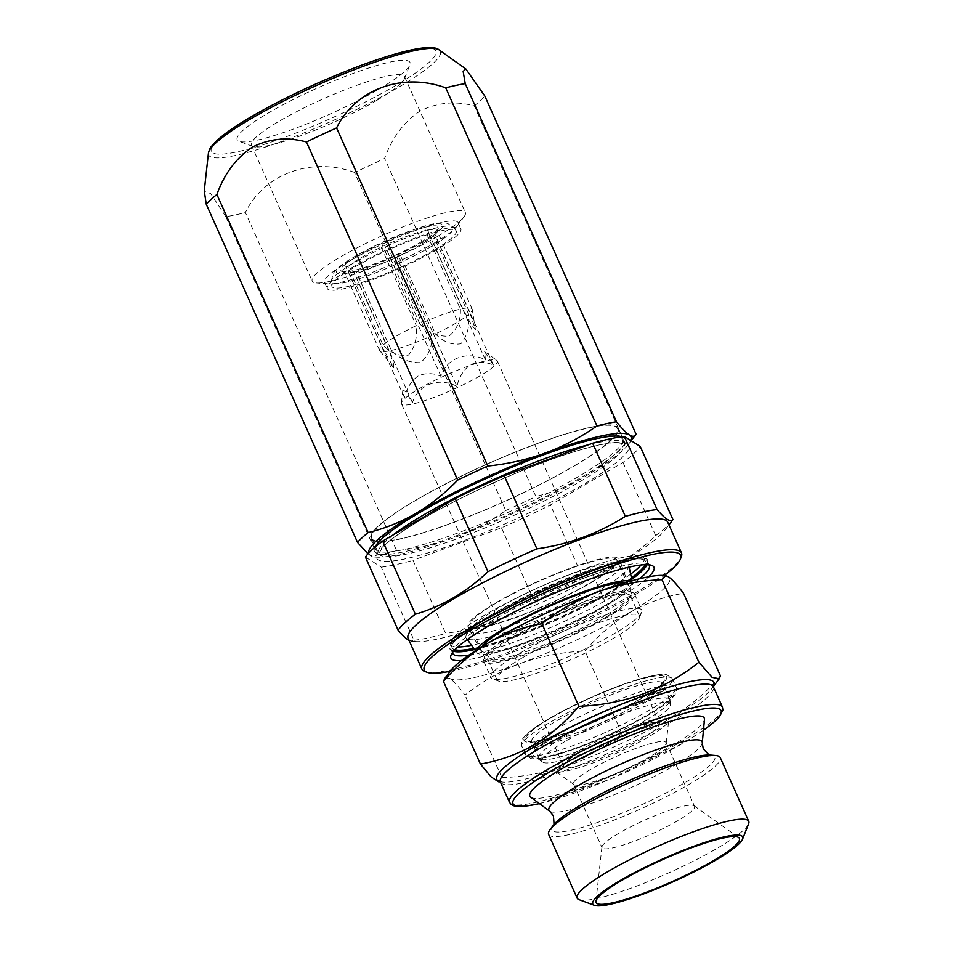 <?xml version="1.0" encoding="UTF-8"?>
<svg xmlns="http://www.w3.org/2000/svg" width="953" height="953" viewBox="0 0 953 953"><rect width="100%" height="100%" fill="white"/><g stroke="black" fill="none" stroke-linecap="round" stroke-linejoin="round"><path stroke-width="0.71" stroke-dasharray="4.76 3.57" d="M605.131 615.519A80.302 12.258 -24.1 0 1 486.566 659.738A80.302 12.258 -24.1 0 1 484.91 658.404A80.302 12.258 -24.1 0 1 511.296 635.711A80.302 12.258 -24.1 0 1 587.167 600.712A80.302 12.258 -24.1 0 1 631.517 592.826A80.302 12.258 -24.1 0 1 631.41 594.946A80.302 12.258 -24.1 0 1 605.131 615.519M496.584 602.82A80.302 12.258 155.9 0 0 470.198 625.513A80.302 12.258 155.9 0 0 514.56 617.627A80.302 12.258 155.9 0 0 590.419 582.628A80.302 12.258 155.9 0 0 616.805 559.935A80.302 12.258 155.9 0 0 572.455 567.821A80.302 12.258 155.9 0 0 496.584 602.82M604.726 617.83A78.063 11.912 -24.1 0 1 489.473 660.81A78.063 11.912 -24.1 0 1 487.865 659.512A78.063 11.912 -24.1 0 1 513.512 637.45A78.063 11.912 -24.1 0 1 587.262 603.428A78.063 11.912 -24.1 0 1 630.374 595.768A78.063 11.912 -24.1 0 1 630.278 597.829A78.063 11.912 -24.1 0 1 604.726 617.83M522.566 657.677A78.063 11.912 155.9 0 0 496.918 679.751A78.063 11.912 155.9 0 0 498.526 681.05A78.063 11.912 155.9 0 0 613.78 638.057A78.063 11.912 155.9 0 0 639.32 618.056A78.063 11.912 155.9 0 0 639.427 615.995A78.063 11.912 155.9 0 0 596.316 623.667A78.063 11.912 155.9 0 0 522.566 657.677M518.134 654.199A82.542 12.603 155.9 0 0 491.009 677.535A82.542 12.603 155.9 0 0 492.713 678.905A82.542 12.603 155.9 0 0 614.59 633.447A82.542 12.603 155.9 0 0 641.607 612.303A82.542 12.603 155.9 0 0 641.714 610.123A82.542 12.603 155.9 0 0 596.125 618.223A82.542 12.603 155.9 0 0 518.134 654.199M510.891 638.01A82.542 12.603 155.9 0 0 483.767 661.346A82.542 12.603 155.9 0 0 529.368 653.234A82.542 12.603 155.9 0 0 607.347 617.258A82.542 12.603 155.9 0 0 634.472 593.933A82.542 12.603 155.9 0 0 588.883 602.034A82.542 12.603 155.9 0 0 510.891 638.01M720.432 675.868C707.269 691.437 692.307 704.315 675.558 714.488C658.761 724.03 640.892 730.391 621.952 733.596C587.775 761.078 547.772 775.778 501.933 777.684L498.324 781.722M530.666 797.161A95.55 14.593 155.9 0 0 586.095 785.522A95.55 14.593 155.9 0 0 672.878 745.139A95.55 14.593 155.9 0 0 704.47 719.42M548.618 834.387A94.002 14.355 155.9 0 0 600.545 825.155A94.002 14.355 155.9 0 0 689.353 784.176A94.002 14.355 155.9 0 0 720.242 757.611M579.055 899.668A94.002 14.355 155.9 0 0 717.859 847.908A94.002 14.355 155.9 0 0 748.629 823.821M618.688 833.375A50.688 7.743 155.9 0 0 601.927 846.991A50.688 7.743 155.9 0 0 602.034 847.705A50.688 7.743 155.9 0 0 630.028 842.726A50.688 7.743 155.9 0 0 677.917 820.628A50.688 7.743 155.9 0 0 694.582 806.298A50.688 7.743 155.9 0 0 694.106 805.75A50.688 7.743 155.9 0 0 664.658 811.98A50.688 7.743 155.9 0 0 618.688 833.375M590.193 769.69A50.688 7.743 155.9 0 0 573.539 784.021A50.688 7.743 155.9 0 0 574.004 784.569A50.688 7.743 155.9 0 0 603.463 778.351A50.688 7.743 155.9 0 0 649.434 756.956A50.688 7.743 155.9 0 0 666.183 743.34A50.688 7.743 155.9 0 0 666.087 742.625A50.688 7.743 155.9 0 0 638.093 747.605A50.688 7.743 155.9 0 0 590.193 769.69M648.088 737.157A62.421 9.53 -24.1 0 1 591.491 763.508A62.421 9.53 -24.1 0 1 555.218 771.168A62.421 9.53 -24.1 0 1 575.159 752.846A62.421 9.53 -24.1 0 1 636.449 724.828A62.421 9.53 -24.1 0 1 668.72 720.397A62.421 9.53 -24.1 0 1 648.088 737.157M418.748 388.979A52.486 8.017 -24.1 0 1 466.351 366.822A52.486 8.017 -24.1 0 1 496.847 360.389A52.486 8.017 -24.1 0 1 497.323 360.949A52.486 8.017 -24.1 0 1 480.086 375.792A52.486 8.017 -24.1 0 1 430.494 398.664A52.486 8.017 -24.1 0 1 401.499 403.81A52.486 8.017 -24.1 0 1 401.404 403.083A52.486 8.017 -24.1 0 1 418.748 388.979M580.961 751.595A52.486 8.017 -24.1 0 1 630.541 728.723A52.486 8.017 -24.1 0 1 659.536 723.565A52.486 8.017 -24.1 0 1 642.286 738.408A52.486 8.017 -24.1 0 1 592.695 761.28A52.486 8.017 -24.1 0 1 563.711 766.438A52.486 8.017 -24.1 0 1 580.961 751.595M456.904 386.358C439.011 376.864 418.057 384.44 412.458 402.69L405.93 392.017L402.869 389.765L404.489 397.639C406.728 388.216 411.196 381.045 417.879 376.101C425.276 372.79 432.972 372.837 440.965 376.256C446.516 358.149 467.363 350.359 485.411 359.924L484.624 351.669L493.38 364.987C485.399 361.568 477.703 361.521 470.294 364.832C463.623 369.764 459.155 376.947 456.904 386.358L398.283 255.309L396.77 257.036A50.688 7.743 -24.1 0 1 356.255 271.915L391.373 350.43C399.938 358.947 409.611 363.01 420.392 362.628C428.433 356.172 432.269 347.142 431.888 335.551A50.688 7.743 -24.1 0 1 391.373 350.43M383.046 345.153A50.688 7.743 -24.1 0 1 416.294 325.664C417.426 337.743 414.793 347.547 408.408 355.076C399.319 356.493 390.873 353.194 383.046 345.153L347.928 266.637A50.688 7.743 -24.1 0 1 361.139 257.632A50.688 7.743 -24.1 0 1 381.176 247.149L382.344 245.207L384.75 245.481A50.688 7.743 -24.1 0 1 425.264 230.602L426.789 228.875L427.587 230.102A50.688 7.743 -24.1 0 1 437.034 230.555A50.688 7.743 -24.1 0 1 436.962 231.901A50.688 7.743 -24.1 0 1 434.854 234.7L434.759 233.926L433.591 235.879A50.688 7.743 -24.1 0 1 420.38 244.885A50.688 7.743 -24.1 0 1 400.343 255.368L435.473 333.872C443.312 341.936 451.782 345.236 460.871 343.771C467.22 336.23 469.829 326.438 468.709 314.395A50.688 7.743 -24.1 0 1 455.498 323.401A50.688 7.743 -24.1 0 1 435.473 333.872M420.869 242.122A53.38 8.148 155.9 0 0 438.332 228.446A53.38 8.148 155.9 0 0 412.339 231.079A53.38 8.148 155.9 0 0 358.483 255.535A53.38 8.148 155.9 0 0 342.044 271.51A53.38 8.148 155.9 0 0 420.869 242.122M470.341 649.767A108.439 16.558 -24.1 0 1 467.351 650.327A108.439 16.558 -24.1 0 1 450.995 650.149A108.439 16.558 -24.1 0 1 532.108 593.993A108.439 16.558 -24.1 0 1 646.61 558.994A108.439 16.558 -24.1 0 1 637.2 574.349A108.439 16.558 -24.1 0 1 634.793 576.208M648.814 564.772A107.665 16.439 155.9 0 0 648.088 564.176A107.665 16.439 155.9 0 0 647.039 563.676A107.665 16.439 155.9 0 0 544.258 594.422A107.665 16.439 155.9 0 0 452.842 650.542A107.665 16.439 155.9 0 0 452.484 652.602M450.161 671.317A140.413 21.431 155.9 0 0 664.312 575.517M424.812 671.472A142.211 21.705 155.9 0 0 560.567 630.862A142.211 21.705 155.9 0 0 681.324 556.731M408.122 638.355A142.211 21.705 155.9 0 0 409.683 640.059A142.211 21.705 155.9 0 0 415.234 641.536A142.211 21.705 155.9 0 0 546.808 600.104A142.211 21.705 155.9 0 0 665.397 529.642A142.211 21.705 155.9 0 0 667.755 522.22M365.416 557.076L381.283 567.13L413.995 640.273L411.458 641.226L409.063 640.452M413.995 640.273A152.528 23.289 155.9 0 0 445.706 633.447L412.994 560.316L501.445 527.819A152.528 23.289 155.9 0 0 550.405 505.007L622.988 462.455A152.528 23.289 155.9 0 0 640.225 446.469M501.445 527.819L534.156 600.962C507.58 617.937 478.096 628.766 445.706 633.447M534.156 600.962A152.528 23.289 155.9 0 0 583.117 578.149L550.405 505.007M622.988 462.455L655.7 535.598C634.388 555.909 610.194 570.097 583.117 578.149M655.7 535.598A152.528 23.289 155.9 0 0 672.234 520.588M373.195 539.898A134.587 20.549 155.9 0 0 509.14 499.301A134.587 20.549 155.9 0 0 617.425 428.385A134.587 20.549 155.9 0 0 615.96 426.777A134.587 20.549 155.9 0 0 480.002 467.375A134.587 20.549 155.9 0 0 371.718 538.29A134.587 20.549 155.9 0 0 373.195 539.898M375.291 546.891A135.481 20.68 155.9 0 0 375.53 548.999A135.481 20.68 155.9 0 0 450.364 535.693A135.481 20.68 155.9 0 0 578.352 476.655A135.481 20.68 155.9 0 0 622.869 438.356A135.481 20.68 155.9 0 0 621.451 436.784M617.425 428.385L621.094 436.569A135.481 20.68 155.9 0 0 620.081 436.105A135.481 20.68 155.9 0 0 420.047 510.701A135.481 20.68 155.9 0 0 375.708 545.414A135.481 20.68 155.9 0 0 375.363 546.522M573.73 466.315A135.481 20.68 155.9 0 0 618.247 428.016A135.481 20.68 155.9 0 0 543.413 441.322A135.481 20.68 155.9 0 0 415.413 500.361A135.481 20.68 155.9 0 0 370.896 538.659A135.481 20.68 155.9 0 0 445.73 525.353A135.481 20.68 155.9 0 0 573.73 466.315M621.737 436.736A137.28 20.954 -24.1 0 1 622.404 436.962A137.28 20.954 -24.1 0 1 580.127 478.049A137.28 20.954 -24.1 0 1 441.644 540.935A137.28 20.954 -24.1 0 1 374.791 547.725A137.28 20.954 -24.1 0 1 375.077 547.07M625.442 443.991L474.201 105.89C455.129 100.72 437.058 102.459 420.011 111.108C403.881 121.936 392.1 137.697 384.631 158.389L535.884 496.501C552.561 492.451 568.536 486.042 583.796 477.25C598.806 468.328 612.696 457.237 625.442 443.991A157.019 23.968 155.9 0 0 636.056 434.151M354.516 172.422C311.297 156.626 264.35 173.756 245.374 212.519L396.615 550.631C416.675 548.571 435.914 544.234 454.319 537.587C472.664 530.726 489.806 521.708 505.757 510.534L354.516 172.422A157.019 23.968 155.9 0 0 384.631 158.389M368.013 553.812L373.755 556.945L377.102 554.825L225.861 216.712A157.019 23.968 155.9 0 0 245.374 212.519M225.861 216.712L210.756 193.662L204.252 190.91M378.901 89.213A94.657 14.45 155.9 0 0 409.873 64.959A94.657 14.45 155.9 0 0 363.784 69.64A94.657 14.45 155.9 0 0 268.293 113.002A94.657 14.45 155.9 0 0 239.143 141.33A94.657 14.45 155.9 0 0 378.901 89.213M376.959 100.279A83.888 12.806 155.9 0 0 404.406 78.789A83.888 12.806 155.9 0 0 404.513 76.574A83.888 12.806 155.9 0 0 358.185 84.805A83.888 12.806 155.9 0 0 278.931 121.365A83.888 12.806 155.9 0 0 251.366 145.082A83.888 12.806 155.9 0 0 253.093 146.476A83.888 12.806 155.9 0 0 376.959 100.279M437.784 236.261A83.888 12.806 155.9 0 0 463.956 216.927A83.888 12.806 155.9 0 0 465.35 212.555A83.888 12.806 155.9 0 0 419.01 220.786A83.888 12.806 155.9 0 0 339.756 257.346A83.888 12.806 155.9 0 0 312.191 281.064A83.888 12.806 155.9 0 0 316.384 282.946A83.888 12.806 155.9 0 0 437.784 236.261M433.996 243.229A73.119 11.162 155.9 0 0 456.809 226.373A73.119 11.162 155.9 0 0 458.024 222.549A73.119 11.162 155.9 0 0 417.64 229.733A73.119 11.162 155.9 0 0 348.548 261.599A73.119 11.162 155.9 0 0 324.532 282.267A73.119 11.162 155.9 0 0 328.177 283.911A73.119 11.162 155.9 0 0 433.996 243.229M351.383 267.948A73.119 11.162 -24.1 0 1 420.476 236.07A73.119 11.162 -24.1 0 1 460.859 228.899A73.119 11.162 -24.1 0 1 436.831 249.567A73.119 11.162 -24.1 0 1 367.751 281.433A73.119 11.162 -24.1 0 1 327.367 288.616A73.119 11.162 -24.1 0 1 351.383 267.948M433.877 250.198A68.056 10.388 -24.1 0 1 368.394 280.277A68.056 10.388 -24.1 0 1 331.858 286.126A68.056 10.388 -24.1 0 1 354.349 267.305A68.056 10.388 -24.1 0 1 417.462 238.071A68.056 10.388 -24.1 0 1 456.01 230.59A68.056 10.388 -24.1 0 1 433.877 250.198M490.116 625.68A82.542 12.603 155.9 0 0 574.778 591.658A82.542 12.603 155.9 0 0 618.854 559.018A82.542 12.603 155.9 0 0 596.9 559.768A82.542 12.603 155.9 0 0 512.237 593.79A82.542 12.603 155.9 0 0 468.161 626.431A82.542 12.603 155.9 0 0 490.116 625.68M599.294 565.129A82.542 12.603 -24.1 0 1 621.261 564.39A82.542 12.603 -24.1 0 1 621.32 564.533A82.542 12.603 -24.1 0 1 576.732 597.257A82.542 12.603 -24.1 0 1 492.51 631.053A82.542 12.603 -24.1 0 1 470.627 631.946A82.542 12.603 -24.1 0 1 470.556 631.803A82.542 12.603 -24.1 0 1 514.632 599.151A82.542 12.603 -24.1 0 1 599.294 565.129M624.811 582.795A80.755 12.329 -24.1 0 1 628.372 584.689A80.755 12.329 -24.1 0 1 584.749 616.71A80.755 12.329 -24.1 0 1 502.362 649.767A80.755 12.329 -24.1 0 1 480.955 650.637A80.755 12.329 -24.1 0 1 481.908 646.718M457.75 647.004A105.878 16.165 -24.1 0 1 450.709 644.562A105.878 16.165 -24.1 0 1 507.246 602.689A105.878 16.165 -24.1 0 1 615.841 559.054A105.878 16.165 -24.1 0 1 644.002 558.101A105.878 16.165 -24.1 0 1 641.131 564.986M630.636 574.135A105.878 16.165 -24.1 0 1 478.871 643.609A105.878 16.165 -24.1 0 1 471.58 645.288M454.903 649.743A105.878 16.165 -24.1 0 1 452.163 647.802A105.878 16.165 -24.1 0 1 508.699 605.929A105.878 16.165 -24.1 0 1 617.282 562.294A105.878 16.165 -24.1 0 1 645.443 561.341A105.878 16.165 -24.1 0 1 645.062 564.688M631.422 577.863A105.878 16.165 -24.1 0 1 480.324 646.849A105.878 16.165 -24.1 0 1 473.832 648.362M630.326 581.187A85.234 13.008 -24.1 0 1 632.53 583.129A85.234 13.008 -24.1 0 1 585.714 617.032A85.234 13.008 -24.1 0 1 499.467 651.554A85.234 13.008 -24.1 0 1 477 652.698A85.234 13.008 -24.1 0 1 477.036 649.755M489.759 636.89A89.046 13.592 -24.1 0 1 466.291 638.081A89.046 13.592 -24.1 0 1 512.404 603.106A89.046 13.592 -24.1 0 1 604.952 565.772A89.046 13.592 -24.1 0 1 628.777 565.391A89.046 13.592 -24.1 0 1 579.865 600.819A89.046 13.592 -24.1 0 1 489.759 636.89M631.565 578.554A108.439 16.558 -24.1 0 1 474.249 648.933A108.344 16.535 -24.1 0 0 631.565 578.554M474.201 105.89A157.019 23.968 155.9 0 0 484.815 96.05M505.757 510.534A157.019 23.968 155.9 0 0 535.884 496.501M377.102 554.825A157.019 23.968 155.9 0 0 396.615 550.631M368.632 553.133A143.558 21.919 155.9 0 0 370.443 555.635A143.558 21.919 155.9 0 0 376.054 557.136A143.558 21.919 155.9 0 0 454.319 537.587A143.558 21.919 155.9 0 0 583.796 477.25A143.558 21.919 155.9 0 0 628.587 444.169A143.558 21.919 155.9 0 0 630.779 440.477M381.283 567.13A152.528 23.289 155.9 0 0 412.994 560.316M461.466 660.548A111.251 16.987 155.9 0 0 559.363 628.17A111.251 16.987 155.9 0 0 648.755 576.768M469.055 655.033A107.665 16.439 155.9 0 0 557.684 624.429A107.665 16.439 155.9 0 0 639.57 578.757M431.888 335.551L396.77 257.036M468.709 314.395L433.591 235.879M469.972 313.215L475.428 329.643L471.02 324.282L462.705 308.617A50.688 7.743 -24.1 0 1 472.152 309.07A50.688 7.743 -24.1 0 1 472.247 309.38A50.688 7.743 -24.1 0 1 469.972 313.215L434.854 234.7M462.705 308.617L427.587 230.102M460.382 309.117C460.775 320.637 456.964 329.655 448.934 336.183C438.189 336.623 428.505 332.561 419.88 323.996A50.688 7.743 -24.1 0 1 460.382 309.117L425.264 230.602M419.88 323.996L384.75 245.481M381.176 247.149L416.294 325.664M381.784 346.32L393.672 367.727L393.375 363.153L389.05 350.93A50.688 7.743 -24.1 0 1 379.77 350.74A50.688 7.743 -24.1 0 1 379.604 350.466A50.688 7.743 -24.1 0 1 381.784 346.32L345.868 266.59L347.928 266.637M389.05 350.93L353.932 272.415A50.688 7.743 -24.1 0 1 345.534 272.796A50.688 7.743 -24.1 0 1 344.486 271.962A50.688 7.743 -24.1 0 1 346.666 267.805M400.343 255.368L398.283 255.309M356.255 271.915L353.837 271.641L353.932 272.415M412.458 402.69L353.837 271.641M493.38 364.987L434.759 233.926M485.411 359.924L426.789 228.875M440.965 376.256L382.344 245.207M404.489 397.639L345.868 266.59M444.682 678.56L449.876 678.548C453.664 681.133 458.703 686.66 465.004 695.13C481.801 681.681 500.349 671.079 520.648 663.324C541.221 656.069 562.675 651.971 585.011 651.042C598.365 635.306 613.327 622.44 629.885 612.41C646.896 602.808 664.765 596.435 683.504 593.314M501.933 777.684L465.004 695.13M621.952 733.596L585.011 651.042M450.566 670.781A121.126 18.488 155.9 0 0 449.876 678.548A121.126 18.488 155.9 0 0 520.648 663.324A121.126 18.488 155.9 0 0 629.885 612.41A121.126 18.488 155.9 0 0 668.363 576.732A121.126 18.488 155.9 0 0 663.633 575.469M558.541 734.239A75.37 11.507 155.9 0 0 534.466 756.36A75.37 11.507 155.9 0 0 578.257 747.104A75.37 11.507 155.9 0 0 646.61 715.298A75.37 11.507 155.9 0 0 671.508 695.047A75.37 11.507 155.9 0 0 632.542 700.407A75.37 11.507 155.9 0 0 558.541 734.239M564.998 741.47A70.331 10.733 155.9 0 0 542.269 761.888A70.331 10.733 155.9 0 0 542.543 762.114A70.331 10.733 155.9 0 0 583.403 753.489A70.331 10.733 155.9 0 0 647.182 723.803A70.331 10.733 155.9 0 0 670.424 704.91A70.331 10.733 155.9 0 0 670.435 704.553A70.331 10.733 155.9 0 0 633.197 710.211A70.331 10.733 155.9 0 0 564.998 741.47M639.082 703.6A71.773 10.959 -24.1 0 1 533.096 743.126A71.773 10.959 -24.1 0 1 531.619 741.934A71.773 10.959 -24.1 0 1 555.206 721.647A71.773 10.959 -24.1 0 1 623.012 690.365A71.773 10.959 -24.1 0 1 662.657 683.313A71.773 10.959 -24.1 0 1 662.561 685.219A71.773 10.959 -24.1 0 1 639.082 703.6M639.892 698.99A76.264 11.639 -24.1 0 1 527.283 740.993A76.264 11.639 -24.1 0 1 550.774 718.169A76.264 11.639 -24.1 0 1 627.705 683.23A76.264 11.639 -24.1 0 1 664.849 679.453A76.264 11.639 -24.1 0 1 639.892 698.99M646.313 719.789A71.773 10.959 -24.1 0 1 579.912 750.571A71.773 10.959 -24.1 0 1 539.136 758.552A71.773 10.959 -24.1 0 1 538.862 758.123A71.773 10.959 -24.1 0 1 562.449 737.836A71.773 10.959 -24.1 0 1 630.255 706.554A71.773 10.959 -24.1 0 1 669.899 699.502A71.773 10.959 -24.1 0 1 670.042 700.002A71.773 10.959 -24.1 0 1 646.313 719.789M553.288 825.381L553.324 825.322A89.272 13.628 155.9 0 0 591.301 824.583A89.272 13.628 155.9 0 0 685.493 782.306A89.272 13.628 155.9 0 0 710.366 755.074L710.426 755.086M500.218 781.698A118.887 18.143 155.9 0 0 502.731 782.091A118.887 18.143 155.9 0 0 674.76 715.941A118.887 18.143 155.9 0 0 711.855 688.542A118.887 18.143 155.9 0 0 713.237 686.41M500.396 782.02A116.635 17.809 155.9 0 0 564.831 770.56A116.635 17.809 155.9 0 0 675.022 719.729A116.635 17.809 155.9 0 0 713.344 686.756M509.498 802.343A116.635 17.809 155.9 0 0 573.92 790.883A116.635 17.809 155.9 0 0 684.111 740.052A116.635 17.809 155.9 0 0 722.445 707.09M539.386 803.605A113.943 17.392 155.9 0 0 683.635 742.828A113.943 17.392 155.9 0 0 703.445 730.212M549.631 811.158A83.912 12.806 155.9 0 0 598.305 800.937A83.912 12.806 155.9 0 0 674.521 765.473A83.912 12.806 155.9 0 0 702.254 742.887M453.711 651.054A108.344 16.535 -24.1 0 1 451.103 650.125A108.344 16.535 -24.1 0 1 532.143 594.029A108.344 16.535 -24.1 0 1 646.527 559.066A108.344 16.535 -24.1 0 1 646.837 564.664M647.123 564.676A107.665 16.439 155.9 0 0 647.444 561.412A107.665 16.439 155.9 0 0 646.277 560.126A107.665 16.439 155.9 0 0 537.504 592.611A107.665 16.439 155.9 0 0 450.888 649.338A107.665 16.439 155.9 0 0 452.056 650.625A107.665 16.439 155.9 0 0 453.521 651.28M474.677 649.529A107.665 16.439 155.9 0 0 631.72 579.281M392.874 535.098A134.587 20.549 155.9 0 0 378.52 553.49A134.587 20.549 155.9 0 0 379.985 555.099A134.587 20.549 155.9 0 0 515.942 514.501A134.587 20.549 155.9 0 0 624.227 443.586A134.587 20.549 155.9 0 0 622.762 441.966A134.587 20.549 155.9 0 0 588.311 444.825M627.443 443.705A138.173 21.097 155.9 0 0 481.551 488.293A138.173 21.097 155.9 0 0 378.198 559.84A138.173 21.097 155.9 0 0 524.09 515.251A138.173 21.097 155.9 0 0 627.443 443.705M208.409 153.171A126.904 19.37 155.9 0 0 274.035 144.153A126.904 19.37 155.9 0 0 398.652 87.188A126.904 19.37 155.9 0 0 439.178 49.949M251.723 116.576A123.02 18.786 155.9 0 0 236.975 151.884A123.02 18.786 155.9 0 0 395.471 85.651A123.02 18.786 155.9 0 0 410.219 50.33A123.02 18.786 155.9 0 0 251.723 116.576M431.435 246.422A66.889 10.209 -24.1 0 1 367.084 275.989A66.889 10.209 -24.1 0 1 331.179 281.731A66.889 10.209 -24.1 0 1 353.277 263.231A66.889 10.209 -24.1 0 1 415.305 234.498A66.889 10.209 -24.1 0 1 453.199 227.148A66.889 10.209 -24.1 0 1 431.435 246.422M423.692 241.514A58.228 8.887 -24.1 0 1 348.679 272.868A58.228 8.887 -24.1 0 1 355.66 256.143A58.228 8.887 -24.1 0 1 430.673 224.801A58.228 8.887 -24.1 0 1 423.692 241.514M556.969 734.572A78.063 11.912 155.9 0 0 547.606 756.992A78.063 11.912 155.9 0 0 648.183 714.953A78.063 11.912 155.9 0 0 657.534 692.545A78.063 11.912 155.9 0 0 556.969 734.572M552.537 731.094A82.542 12.603 155.9 0 0 525.413 754.431A82.542 12.603 155.9 0 0 571.002 746.318A82.542 12.603 155.9 0 0 648.993 710.342A82.542 12.603 155.9 0 0 676.106 687.018A82.542 12.603 155.9 0 0 630.517 695.118A82.542 12.603 155.9 0 0 552.537 731.094M548.916 723.005A82.542 12.603 155.9 0 0 521.791 746.33A82.542 12.603 155.9 0 0 567.38 738.23A82.542 12.603 155.9 0 0 645.372 702.254A82.542 12.603 155.9 0 0 672.484 678.917A82.542 12.603 155.9 0 0 626.895 687.03A82.542 12.603 155.9 0 0 548.916 723.005M549.726 718.383A78.063 11.912 155.9 0 0 540.363 740.803A78.063 11.912 155.9 0 0 640.94 698.763A78.063 11.912 155.9 0 0 650.291 676.356A78.063 11.912 155.9 0 0 549.726 718.383M484.91 658.404L470.198 625.513M489.473 660.81L486.566 659.738M496.918 679.751L487.865 659.512M498.526 681.05L492.713 678.905M483.767 661.346L491.009 677.535M713.213 686.136L711.855 688.542L713.297 686.636M500.337 781.889L502.731 782.091L500.027 781.508M703.445 730.32L683.909 742.721L609.717 779.34L539.481 803.665M601.927 846.991L595.923 901.419M573.539 784.021L602.034 847.705M574.004 784.569L555.218 771.168M659.536 723.565L497.323 360.949M484.624 351.669L496.847 360.389M436.962 231.901L438.332 228.446M649.255 565.463L647.444 561.412L646.765 564.664M452.699 653.389L450.888 649.338L453.759 650.994M452.842 650.542L451.019 655.152M647.039 563.676L651.697 565.379M665.397 529.642L668.958 524.912M415.234 641.536L411.458 641.226M375.494 546.724L378.544 553.55L383.594 546.307C388.276 541.638 395.626 535.991 405.656 529.38C417.092 521.887 430.887 513.881 447.052 505.388C492.451 481.42 551.537 457.297 588.275 447.707C599.663 444.706 608.633 443.002 615.197 442.597L624.263 443.633L621.201 436.819M618.247 428.016L622.869 438.356M620.081 436.105L622.404 436.962M404.406 78.789L409.873 64.959M404.513 76.574L465.35 212.555M456.809 226.373L463.956 216.927M458.024 222.549L460.859 228.899M456.01 230.59L453.199 227.148L447.97 223.633C443.717 221.93 435.724 222.811 423.978 226.278C400.665 233.461 377.579 243.539 354.742 256.5C346.094 261.515 339.733 266.101 335.647 270.259L333.05 273.559L331.179 281.731L331.858 286.126M621.261 564.39L618.854 559.018M628.372 584.689L621.32 564.533M645.443 561.341L644.002 558.101M477 652.698L475.547 650.708M467.327 639.487L466.291 638.081M632.53 583.129L632.03 580.711M629.147 567.095L628.777 565.391M452.163 647.802L450.709 644.562M480.955 650.637L470.627 631.946M470.556 631.803L468.161 626.431M324.532 282.267L327.367 288.616M328.177 283.911L316.384 282.946M251.366 145.082L312.191 281.064M253.093 146.476L239.143 141.33M628.587 444.169L631.184 440.727M376.054 557.136L373.755 556.945M375.708 545.414L374.791 547.725M370.896 538.659L375.53 548.999M371.718 538.29L375.387 546.486M632.101 578.173L637.2 574.349M473.605 649.076L467.351 650.327M475.428 329.643L472.247 309.38M472.152 309.07L437.034 230.555M393.672 367.727L379.77 350.74M379.604 350.466L344.486 271.962M345.534 272.796L342.044 271.51M402.869 389.765L401.404 403.083M563.711 766.438L401.499 403.81M666.183 743.34L668.72 720.397M666.087 742.625L694.582 806.298M694.106 805.75L738.682 837.556M634.472 593.933L641.714 610.123M639.32 618.056L641.607 612.303M639.427 615.995L630.374 595.768M630.278 597.829L631.41 594.946M631.517 592.826L616.805 559.935M542.543 762.114L534.466 756.36M648.636 714.786C623.345 729.736 583.319 747.223 557.529 754.562C540.339 759.362 534.133 759.35 530.821 758.481L525.413 754.431L521.791 746.33C520.969 742.375 521.66 739.385 523.864 737.384L527.283 733.774C532.131 729.379 539.458 724.316 549.262 718.562C574.48 703.659 614.328 686.231 640.13 678.858C657.296 674.033 663.669 673.974 667.088 674.879L672.484 678.917L676.106 687.018C677.178 689.364 676.713 692.045 674.712 695.059C670.698 700.431 662.013 707.007 648.636 714.786M533.096 743.126L527.283 740.993M542.269 761.888L539.136 758.552M538.862 758.123L531.619 741.934M670.424 704.91L671.508 695.047M669.899 699.502L662.657 683.313M670.435 704.553L670.042 700.002M662.561 685.219L664.849 679.453"/><path stroke-width="1.43" d="M498.324 781.722L491.081 776.838L480.407 764.044C499.36 760.839 517.229 754.466 534.014 744.936C550.763 734.763 565.725 721.886 578.888 706.316C624.525 704.481 664.527 689.781 698.894 662.228L712.07 677.357L719.229 678.786L720.432 675.868L683.504 593.314C677.19 584.832 672.139 579.305 668.363 576.732L665.575 575.624L661.966 579.674C639.582 580.615 618.128 584.713 597.602 591.956C577.256 599.735 558.708 610.337 541.959 623.75C523.233 626.883 505.364 633.245 488.353 642.858C471.783 652.876 456.832 665.754 443.479 681.478L444.682 678.56L450.566 670.781A121.126 18.488 155.9 0 1 488.353 642.858A121.126 18.488 155.9 0 1 597.602 591.956A121.126 18.488 155.9 0 1 663.633 575.469L665.575 575.624M549.631 811.158A83.912 12.806 155.9 0 1 576.47 786.559A83.912 12.806 155.9 0 1 658.749 748.939A83.912 12.806 155.9 0 1 702.254 742.887L704.47 719.42A95.55 14.593 155.9 0 0 654.925 726.305A95.55 14.593 155.9 0 0 561.222 769.154A95.55 14.593 155.9 0 0 530.666 797.161L549.631 811.158L553.371 815.839C554.205 823.833 554.169 827.025 553.276 825.393M742.578 839.105L748.629 823.821A94.002 14.355 155.9 0 0 748.748 821.331L720.242 757.611A94.002 14.355 155.9 0 0 715.548 755.503A94.002 14.355 155.9 0 0 579.507 807.81A94.002 14.355 155.9 0 0 550.179 829.479A94.002 14.355 155.9 0 0 548.618 834.387L577.125 898.107A94.002 14.355 155.9 0 0 579.055 899.668L594.493 905.35A82.101 12.532 155.9 0 0 715.715 860.142A82.101 12.532 155.9 0 0 742.578 839.105A82.101 12.532 155.9 0 0 702.599 843.167A82.101 12.532 155.9 0 0 619.784 880.775A82.101 12.532 155.9 0 0 594.493 905.35M748.748 821.331A94.002 14.355 155.9 0 0 696.822 830.563A94.002 14.355 155.9 0 0 608.014 871.53A94.002 14.355 155.9 0 0 577.125 898.107M621.88 880.334A78.503 11.984 155.9 0 0 595.923 901.419A78.503 11.984 155.9 0 0 636.521 895.832A78.503 11.984 155.9 0 0 713.606 860.595A78.503 11.984 155.9 0 0 738.682 837.556A78.503 11.984 155.9 0 0 693.069 847.193A78.503 11.984 155.9 0 0 621.88 880.334M452.484 652.602A107.665 16.439 155.9 0 0 452.699 653.389A107.665 16.439 155.9 0 0 453.866 654.675A107.665 16.439 155.9 0 0 469.055 655.033M648.755 576.768A111.251 16.987 155.9 0 0 652.769 565.903A111.251 16.987 155.9 0 0 651.697 565.379A111.251 16.987 155.9 0 0 545.485 597.162A111.251 16.987 155.9 0 0 451.019 655.152A111.251 16.987 155.9 0 0 452.079 659.416A111.251 16.987 155.9 0 0 461.466 660.548M664.312 575.517A140.413 21.431 155.9 0 0 680.418 559.042A140.413 21.431 155.9 0 0 679.072 553.645A140.413 21.431 155.9 0 0 530.809 598.972A140.413 21.431 155.9 0 0 425.777 671.674A140.413 21.431 155.9 0 0 427.135 672.33A140.413 21.431 155.9 0 0 450.161 671.317M680.418 559.042L681.324 556.731A142.211 21.705 155.9 0 0 681.514 552.978A142.211 21.705 155.9 0 0 679.965 551.275A142.211 21.705 155.9 0 0 536.301 594.184A142.211 21.705 155.9 0 0 421.881 669.113A142.211 21.705 155.9 0 0 423.442 670.817A142.211 21.705 155.9 0 0 424.812 671.472L427.135 672.33M681.514 552.978L667.755 522.22A142.211 21.705 155.9 0 0 666.207 520.517A142.211 21.705 155.9 0 0 522.542 563.426A142.211 21.705 155.9 0 0 408.122 638.355L421.881 669.113M409.063 640.452L408.146 639.916C405.466 638.176 402.118 634.948 398.128 630.219L365.416 557.076A152.528 23.289 155.9 0 1 382.653 541.09L415.377 614.232A152.528 23.289 155.9 0 0 398.128 630.219M668.958 524.912L672.234 520.588A152.528 23.289 155.9 0 0 672.949 519.599L640.225 446.469L624.358 436.414A152.528 23.289 155.9 0 0 592.647 443.228L504.197 475.726A152.528 23.289 155.9 0 0 455.236 498.538L382.653 541.09M624.358 436.414L657.082 509.545C661.072 514.275 664.42 517.503 667.1 519.254C669.756 520.886 671.698 521.005 672.949 519.599M375.077 547.07A137.28 20.954 -24.1 0 1 419.713 512.547A137.28 20.954 -24.1 0 1 621.737 436.736M208.409 153.171C209.338 149.55 210.422 147.215 211.661 146.154L214.711 142.664C221.894 135.457 234.081 126.82 251.258 116.742C283.446 98.171 319.124 81.398 358.292 66.436C374.338 60.396 388.598 55.727 401.046 52.415C422.191 46.864 434.902 46.042 439.178 49.949A126.904 19.37 155.9 0 0 365.44 65.519A126.904 19.37 155.9 0 0 250.353 119.077A126.904 19.37 155.9 0 0 208.409 153.171L204.252 190.91L206.277 204.311L357.518 542.424L368.013 553.812M216.891 194.472C224.348 173.78 236.141 158.019 252.259 147.191C269.318 138.542 287.377 136.803 306.449 141.973L457.702 480.074C444.944 493.32 431.066 504.411 416.044 513.333C400.784 522.125 384.809 528.534 368.132 532.584L216.891 194.472A157.019 23.968 155.9 0 0 206.277 204.311M481.908 646.718A80.755 12.329 -24.1 0 1 532.56 614.244A80.755 12.329 -24.1 0 1 606.823 585.273A80.755 12.329 -24.1 0 1 624.811 582.795M641.131 564.986A105.878 16.165 -24.1 0 1 630.636 574.135M645.062 564.688A105.878 16.165 -24.1 0 1 631.422 577.863M477.036 649.755A85.234 13.008 -24.1 0 1 528.57 615.435A85.234 13.008 -24.1 0 1 609.729 583.486A85.234 13.008 -24.1 0 1 630.326 581.187M471.58 645.288A105.878 16.165 -24.1 0 1 457.75 647.004M473.832 648.362A105.878 16.165 -24.1 0 1 454.903 649.743M634.793 576.208A108.439 16.558 -24.1 0 1 631.565 578.554A108.344 16.535 -24.1 0 0 632.101 578.173A108.344 16.535 -24.1 0 0 646.837 564.664M453.759 650.994L473.605 649.076A108.344 16.535 -24.1 0 0 474.249 648.933A108.439 16.558 -24.1 0 1 470.341 649.767M336.576 127.928C355.457 89.32 402.309 71.987 445.718 87.843L596.959 425.943C580.985 437.129 563.842 446.147 545.521 453.009C527.08 459.644 507.842 463.992 487.817 466.041L336.576 127.928A157.019 23.968 155.9 0 0 306.449 141.973M465.231 83.638L463.146 71.404L465.874 68.997L484.815 96.05L636.056 434.151C634.865 436.677 632.649 436.939 629.397 434.961C626.05 432.757 621.737 428.362 616.472 421.75L465.231 83.638A157.019 23.968 155.9 0 0 445.718 87.843M487.817 466.041A157.019 23.968 155.9 0 0 457.702 480.074M616.472 421.75A157.019 23.968 155.9 0 0 596.959 425.943M636.056 434.151L631.184 440.727M368.132 532.584A157.019 23.968 155.9 0 0 357.518 542.424M630.779 440.477A143.558 21.919 155.9 0 0 629.397 434.961A143.558 21.919 155.9 0 0 545.521 453.009A143.558 21.919 155.9 0 0 416.044 513.333A143.558 21.919 155.9 0 0 368.632 553.133M415.377 614.232C442.228 606.299 466.422 592.123 487.96 571.681L455.236 498.538M504.197 475.726L536.908 548.868A152.528 23.289 155.9 0 0 487.96 571.681M536.908 548.868C569.036 544.282 598.52 533.454 625.359 516.371L592.647 443.228M657.082 509.545A152.528 23.289 155.9 0 0 625.359 516.371M639.57 578.757A107.665 16.439 155.9 0 0 649.255 565.463A107.665 16.439 155.9 0 0 648.814 564.772M578.888 706.316L541.959 623.75M698.894 662.228L661.966 579.674M480.407 764.044L443.479 681.478M715.548 755.503L710.366 755.074A89.272 13.628 155.9 0 0 581.175 804.749A89.272 13.628 155.9 0 0 553.324 825.322L550.179 829.479M713.237 686.41A118.887 18.143 155.9 0 0 657.582 690.758A118.887 18.143 155.9 0 0 535.848 745.83A118.887 18.143 155.9 0 0 500.218 781.698M713.213 686.136L713.344 686.756A116.635 17.809 155.9 0 0 648.922 698.215A116.635 17.809 155.9 0 0 538.731 749.046A116.635 17.809 155.9 0 0 500.396 782.02L509.498 802.343L511.404 804.642L514.132 805.916L524.603 806.309L539.481 803.665M713.344 686.756L722.445 707.09A116.635 17.809 155.9 0 0 658.011 718.538A116.635 17.809 155.9 0 0 547.82 769.369A116.635 17.809 155.9 0 0 509.498 802.343M703.445 730.212A113.943 17.392 155.9 0 0 687.053 712.618A113.943 17.392 155.9 0 0 550.477 771.465A113.943 17.392 155.9 0 0 539.386 803.605M453.521 651.28A107.665 16.439 155.9 0 0 474.677 649.529M631.72 579.281A107.665 16.439 155.9 0 0 647.123 564.676M473.605 649.076A108.344 16.535 -24.1 0 1 453.711 651.054M588.311 444.825A134.587 20.549 155.9 0 0 392.874 535.098M710.45 755.086C711.057 756.837 708.663 754.74 703.254 748.796L702.254 742.887M713.297 686.636L719.229 678.786M722.445 707.09L722.886 710.045L719.622 716.537L715.334 720.992L703.445 730.32M646.765 564.664L632.101 578.173M475.547 650.708L467.327 639.487M632.03 580.711L629.147 567.095M439.178 49.949L465.874 68.997M500.337 781.889L498.324 781.734"/></g></svg>
